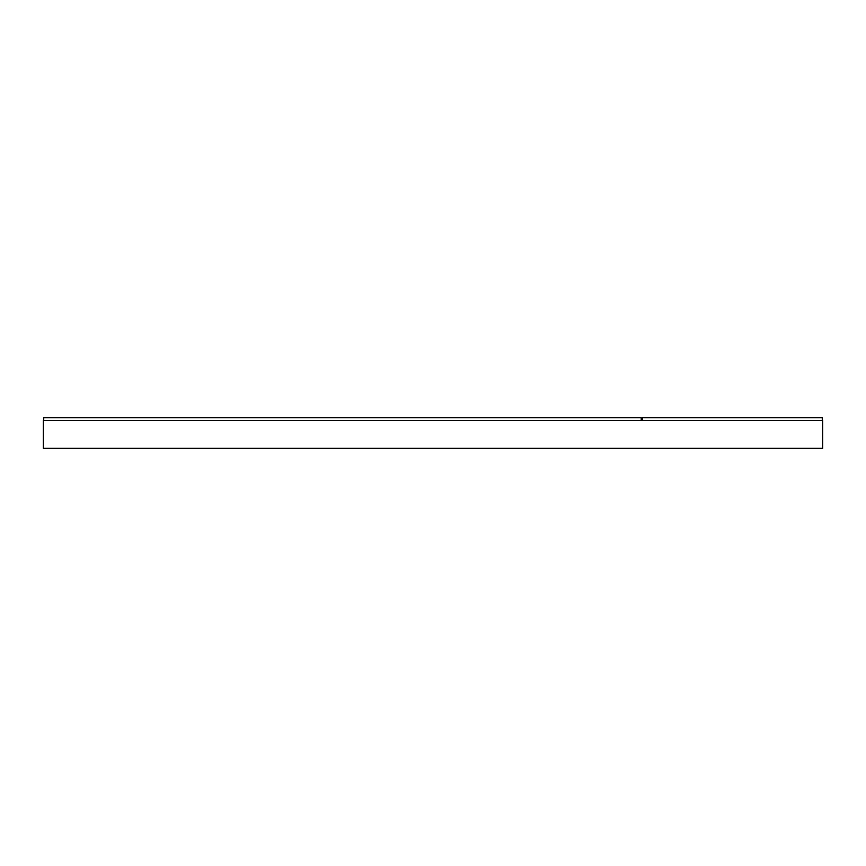 <?xml version="1.0" encoding="UTF-8"?>
<svg xmlns="http://www.w3.org/2000/svg" width="866" height="866" viewBox="0 0 866 866"><rect width="100%" height="100%" fill="white"/><g stroke="black" fill="none" stroke-linecap="round" stroke-linejoin="round"><path stroke-width="1.3" d="M822.7 420.465L822.7 448.317L43.3 448.317L43.3 420.465L822.7 420.465M822.278 420.465L822.278 417.683L642.615 417.683L642.615 420.465M43.722 420.465L43.722 417.683L641.219 417.683L641.219 420.465"/></g></svg>

